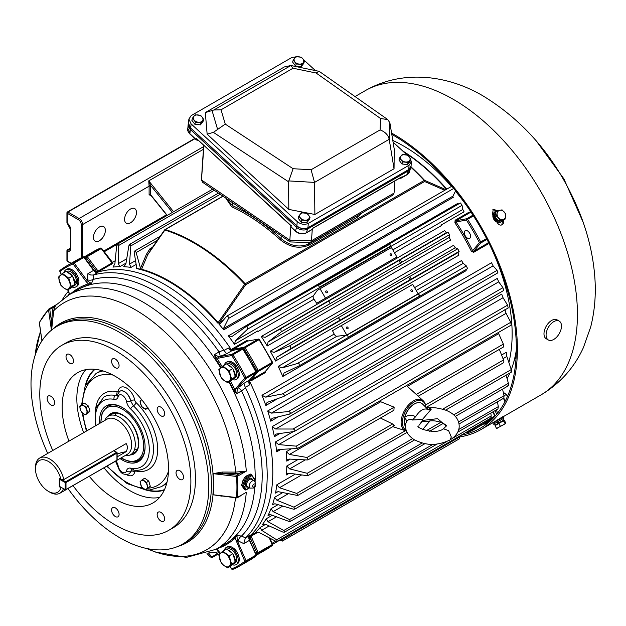 <?xml version="1.0" encoding="UTF-8"?>
<svg xmlns="http://www.w3.org/2000/svg" width="626" height="626" viewBox="0 0 626 626"><rect width="100%" height="100%" fill="white"/><g stroke="black" fill="none" stroke-linecap="round" stroke-linejoin="round"><path stroke-width="0.94" d="M202.253 166.493L203.724 145.49M203.896 145.655L201.494 179.983L202.613 182.299L290.167 241.933L310.457 242.591L311.474 240.799A3.388 2.621 177.4 0 0 311.474 240.767L394.059 193.09A3.38 1.776 124.2 0 0 394.059 193.058L394.912 180.922M312.264 229.452L311.474 240.767M291.841 227.402L291.02 226.941L291.246 225.595M188.543 123.212L188.129 124.715L190.351 129.512L296.583 227.34A7.919 5.689 16.8 0 0 307.554 229.046L408.324 170.867A7.919 5.689 16.8 0 0 410.539 168.214A7.919 5.689 16.8 0 1 408.324 170.867L307.554 229.046L306.45 232.676L312.593 229.132L312.89 228.138L400.554 177.526M190.351 129.512L189.827 133.667L196.314 139.645L196.619 138.651L291.333 225.876M400.092 177.933L401.086 178.034L401.391 177.048M202.261 166.406L201.494 179.983L289.838 240.165L290.847 225.728M311.474 240.799L289.838 240.157L290.167 241.933M394.059 193.09L392.729 195.195L310.786 242.505M291.231 226.08L196.619 138.651M190.085 132.798L187.831 128.479L188.129 124.715M401.086 178.034L400.483 177.925L407.229 174.49L408.723 169.544A7.919 5.689 16.8 0 0 410.938 166.899A7.919 5.689 16.8 0 0 411.11 165.514M311.458 229.319L312.382 229.39L306.278 232.911A0.986 0.571 60 0 1 305.942 232.935M188.567 124.425A7.919 5.689 16.8 0 0 190.601 129.746L191 128.424L296.982 226.017A7.919 5.689 16.8 0 0 307.953 227.731L408.723 169.544L409.068 165.225L411.407 161.743L409.717 157.478M190.601 129.746L296.583 227.34A7.919 5.689 16.8 0 0 307.554 229.046L307.953 227.731L408.723 169.544L411.063 166.062L411.407 161.743M205.32 112.578L213.842 109.996L290.902 65.511L284.353 66.943L205.32 112.578L207.143 134.191L288.829 209.413L288.531 181.767L213.388 132.36L207.143 134.191M394.051 168.762L389.2 139.316L314.534 182.424L314.878 214.475L394.051 168.762L394.239 149.191L389.881 122.798L387.784 119.597L380.577 118.502L316.083 72.999L293.038 68.226L290.902 65.511L319.221 71.364L316.083 72.999M297.217 221.596C300.871 224.429 304.565 225.039 308.289 223.404L307.953 227.731C304.228 229.359 300.535 228.756 296.873 225.916L297.217 221.596L191.086 123.87L190.75 128.189L188.528 123.4L188.872 119.081L191.086 123.87M296.873 225.916L190.75 128.189M407.096 155.021L393.073 142.102M315.387 70.574L303.281 59.423M188.872 119.081L191.212 115.591L291.99 57.412L298.164 56.723M308.289 223.404L409.068 165.225M314.878 214.475L288.829 209.413M213.388 132.36L217.613 129.425L212.058 110.599M389.881 122.798L389.176 139.168A6.769 0.712 84.9 0 0 389.2 139.316M293.038 68.226L221.041 109.8L225.25 124.104L293.093 168.715L288.531 181.767M314.534 182.424L311.083 169.756L380.084 129.918L380.577 118.502M387.784 119.597L319.221 71.364M221.041 109.8L213.842 109.996M225.25 124.104L217.613 129.425M389.176 139.168C388.128 134.903 385.1 131.82 380.084 129.918M301.442 212.746L298.829 216.087L301.81 220.047L307.405 220.673L310.019 217.332L308.579 215.164L307.03 213.372L301.442 212.746M310.019 217.332L309.369 219.452L306.763 222.793L301.169 222.175L298.187 218.208L298.829 216.087M306.763 222.793L307.405 220.673M301.169 222.175L301.81 220.047M304.291 212.871A4.945 3.553 -163.2 0 1 308.579 215.164A4.945 3.553 -163.2 0 1 308.767 218.818A4.945 3.553 -163.2 0 1 304.666 220.172A4.945 3.553 16.8 0 1 300.378 217.887A4.945 3.553 -163.2 0 1 300.19 214.233A4.945 3.553 -163.2 0 1 304.291 212.871M295.863 56.63L293.258 59.971L296.239 63.938L301.834 64.556L304.439 61.215L303.007 59.047L301.458 57.256L295.863 56.63M304.439 61.215L303.798 63.336L301.192 66.677L295.597 66.059L292.616 62.099L293.258 59.971M301.192 66.677L301.834 64.556M295.597 66.059L296.239 63.938M298.719 56.755A4.945 3.553 -163.2 0 1 303.007 59.047A4.945 3.553 -163.2 0 1 303.195 62.702A4.945 3.553 -163.2 0 1 299.095 64.063A4.945 3.553 16.8 0 1 294.807 61.771A4.945 3.553 -163.2 0 1 294.619 58.116A4.945 3.553 -163.2 0 1 298.719 56.755M195.093 114.816L192.479 118.157L195.469 122.117L201.056 122.735L203.669 119.402L202.229 117.234L200.68 115.434L195.093 114.816M203.669 119.402L203.027 121.522L200.414 124.864L194.827 124.238L191.838 120.278L192.479 118.157M200.414 124.864L201.056 122.735M194.827 124.238L195.469 122.117M197.941 114.941A4.945 3.553 -163.2 0 1 202.229 117.234A4.945 3.553 -163.2 0 1 202.417 120.881A4.945 3.553 -163.2 0 1 198.317 122.242A4.945 3.553 16.8 0 1 194.029 119.949A4.945 3.553 -163.2 0 1 193.841 116.303A4.945 3.553 -163.2 0 1 197.941 114.941M402.213 154.567L399.607 157.909L402.588 161.868L408.183 162.486L410.789 159.145L409.357 156.985L407.808 155.185L402.213 154.567M410.789 159.145L410.147 161.273L407.542 164.607L401.947 163.989L398.965 160.029L399.607 157.909M407.542 164.607L408.183 162.486M401.947 163.989L402.588 161.868M405.069 154.692A4.945 3.553 -163.2 0 1 409.357 156.985A4.945 3.553 -163.2 0 1 409.545 160.632A4.945 3.553 -163.2 0 1 405.445 161.993A4.945 3.553 16.8 0 1 401.156 159.7A4.945 3.553 -163.2 0 1 400.969 156.046A4.945 3.553 -163.2 0 1 405.069 154.692M93.618 251.488L100.504 248.099A0.986 0.806 67.5 0 0 100.426 248.139A172.213 99.424 -120 0 0 93.618 251.488L84.08 256.996M101.576 248.608L101.263 248.561A0.986 0.571 -120 0 0 100.88 248.209A0.986 0.571 -120 0 0 100.426 248.139L86.427 256.222A0.986 0.806 67.5 0 0 86.185 257.497A171.219 98.853 -120 0 0 84.94 258.029M96.302 272.678L98.845 271.481A0.986 0.571 60 0 1 98.032 271.05L87.264 256.644L86.185 257.497L96.561 271.394L98.032 271.05L112.023 262.967L101.263 248.561L87.264 256.644A0.986 0.571 -120 0 0 86.881 256.284A0.986 0.571 -120 0 0 86.427 256.222A172.213 99.424 60 0 0 84.283 257.153M111.952 262.505L112.023 262.967A0.986 0.571 60 0 0 112.844 263.397L113.095 262.983A0.986 0.806 -109.4 0 1 113.071 262.99A153.401 88.571 60 0 1 113.095 262.983M112.985 263.03L101.67 248.42A0.986 0.986 0 0 0 100.504 248.099M96.803 272.506A153.401 88.571 60 0 1 164.325 284.259A153.401 88.571 60 0 1 231.8 350.396A153.401 88.571 -120 0 0 96.803 272.506M137.532 268.601L137.884 268.883A0.986 0.712 -76.9 0 0 138.119 268.679L137.532 268.601A153.401 88.571 60 0 0 136.194 268.311L136.648 268.053M392.792 140.435A153.401 88.571 60 0 1 403.668 146.077A153.401 88.571 60 0 1 451.424 186.446A153.401 88.571 60 0 0 403.668 146.077A153.401 88.571 60 0 0 392.792 140.435M124.386 266.535L123.713 266.715A153.401 88.571 60 0 1 131.022 267.404L129.504 264.117L135.529 260.635M113.4 266.966L112.97 267.114A153.401 88.571 60 0 1 119.895 266.653L118.275 263.656L126.726 258.781M296.755 493.429L279.462 487.74L276.809 484.79A153.401 88.571 60 0 1 275.51 493.077L276.293 492.059L278.547 491.754L297.718 495.495L296.755 493.429L405.421 430.688M307.209 473.303L308.242 475.486L307.131 475.666L289.478 473.279L287.264 473.624L286.364 474.938A153.401 88.571 -120 0 0 286.778 466.034L289.681 468.905L307.209 473.303L392.635 423.982L380.412 418.043M307.037 457.473L308.149 459.766L307.202 459.969L289.65 459.093L287.764 459.492L286.763 461.127A153.401 88.571 -120 0 0 286.293 451.714L289.423 454.46L307.037 457.473L394.145 407.182L380.718 401.751L289.423 454.46M296.247 446.142L278.672 444.601L275.346 442.019A153.401 88.571 60 0 1 276.708 451.823L277.787 449.844L279.345 449.421L297.42 448.521L296.247 446.142L510.769 322.296L511.129 324.894M388.065 262.059L316.678 303.266A153.401 88.571 -120 0 0 313.947 299.205L257.959 331.53A153.401 88.571 -120 0 0 257.599 331.013L257.959 331.53M234.507 344.347L235.407 340.771L247.544 329.182L247.09 326.576L245.807 326.827L231.98 336.491L228.38 335.849A153.401 88.571 60 0 1 234.507 344.347L257.599 331.013M394.443 252.732L441.314 225.673L440.954 225.141L464.054 211.807L440.962 225.149M278.187 366.39L282.013 367.947L298.907 363.08L299.4 365.725L284.048 373.033L282.795 376.5A153.401 88.571 -120 0 0 278.187 366.39L334.174 334.065A153.401 88.571 -120 0 0 332.516 330.7L341.334 325.606L346.781 335.035L418.16 293.821L412.722 284.392L341.334 325.606M276.684 539.808L261.645 530.292L260.15 527.491A153.401 88.571 60 0 1 255.854 532.084L259.407 532.679L275.503 541.107L277.326 541.341L276.684 539.808L447.019 441.463M275.526 361.038A153.401 88.571 -120 0 0 270.221 351.178L274.086 352.399L289.408 345.975L409.263 276.77A1.487 0.861 60 0 1 409.92 276.888A1.487 0.861 60 0 1 410.883 278.179A1.487 0.861 60 0 1 410.687 279.376L459.148 251.394L457.888 252.638L458.881 255.181L275.526 361.038L276.692 357.243L457.888 252.638M267.216 345.99A153.401 88.571 -120 0 0 261.285 336.491L265.15 337.351L279.658 329.354L399.513 260.158A1.487 0.861 60 0 1 400.257 260.228A1.487 0.861 60 0 1 401.196 261.441A1.487 0.861 60 0 1 401.094 262.654L449.554 234.68L449.257 237.41L450.571 240.126L267.216 345.99L268.069 342.023L449.257 237.41M283.789 530.488L268.006 521.708L266.199 518.798A153.401 88.571 60 0 1 262.388 524.627L264.79 524.142L266.136 524.572L282.811 532.045L284.509 532.163L283.789 530.488L433.129 444.264M289.541 519.557L273.132 511.661L271.035 508.695A153.401 88.571 60 0 1 268.022 515.433L270.659 514.697L288.782 521.348L290.354 521.372L289.541 519.557L422.182 442.981M293.884 507.146L276.974 500.291L274.587 497.318A153.401 88.571 60 0 1 272.42 504.869L273.069 504.126L275.26 503.86L293.344 509.157L294.768 509.094L293.884 507.146L412.597 438.615M293.672 431.666C295.3 430.844 295.214 429.968 293.422 429.029L275.667 429.006L272.161 426.627A153.401 88.571 60 0 1 274.391 436.698L275.542 434.358L276.755 433.951L294.283 431.463L508.289 307.906M289.235 414.224C290.722 413.324 290.628 412.44 288.938 411.548L271.324 413.121L267.685 410.977A153.401 88.571 60 0 1 270.745 421.188L271.95 418.481L272.834 418.137L289.674 414.052L503.805 290.425M261.973 395.28A153.401 88.571 60 0 1 265.831 405.507L267.067 402.424L283.656 396.508L497.92 272.811L497.044 270.385L282.334 393.942L265.721 397.142L261.973 395.28L491.52 262.756L493.1 265.87L496.848 270.096M223.717 329.847A153.401 88.571 -120 0 0 223.459 329.526L223.717 329.847L453.263 197.323L453.013 196.994M228.521 318.454A1.487 0.861 60 0 0 227.559 316.193A1.487 0.861 60 0 0 226.815 316.122A1.487 0.861 60 0 0 226.675 316.247L219.836 324.299A0.986 0.571 60 0 1 219.749 324.378A0.986 0.571 60 0 1 218.928 324.057A153.401 88.571 60 0 1 223.459 329.526L223.498 329.479A0.986 0.571 60 0 1 223.427 328.65L228.521 318.454L453.686 188.457M491.05 247.567A153.401 88.571 60 0 1 508.891 362.517A153.401 88.571 60 0 0 491.05 247.567M487.959 242.88L487.638 243.256A0.986 0.571 -120 0 0 487.67 244.218L488.413 242.403M486.574 238.608L479.453 242.63A171.219 98.853 -120 0 0 466.417 220.055L467.567 219.296A172.213 99.424 60 0 1 480.682 242.012A0.986 0.571 60 0 1 480.854 242.63A0.986 0.571 60 0 1 480.737 243.013L473.639 251.339L472.607 250.666L471.362 251.261L473.671 252.301L487.67 244.218M471.088 212.402L469.148 212.144L455.149 220.219L454.899 222.746L456.033 221.964L455.971 220.735L466.73 218.748A0.986 0.571 60 0 1 467.113 218.842A0.986 0.571 60 0 1 467.567 219.296L473.459 215.9M455.446 191.165A153.401 88.571 60 0 1 467.943 207.542A153.401 88.571 60 0 0 455.446 191.165M141.421 269.509A0.923 0.532 60 0 1 140.827 269L141.586 269.25A153.636 88.704 60 0 1 169.419 281.129A153.636 88.704 60 0 1 218.153 322.601L217.629 322.985L220.149 323.204A0.986 0.571 60 0 1 219.773 322.194L218.153 322.601L244.672 284.188A182.862 105.575 -120 0 0 194.052 243.044A182.862 105.575 -120 0 0 164.865 230.047L147.666 254.821A48047.754 31923.285 100.9 0 0 141.586 269.25A0.986 0.696 -74.8 0 1 141.421 269.509A153.472 88.61 -120 0 0 138.119 268.679M233.49 350.45L233.42 349.214A0.986 0.571 60 0 1 232.606 348.705L232.003 350.427M248.545 340.888L246.605 340.63L232.606 348.705M249.336 380.451L251.128 380.788L265.127 372.705L265.87 370.889M249.265 380.647A153.401 88.571 60 0 1 249.218 536.498A153.401 88.571 -120 0 0 249.265 380.647M255.823 554.01A171.219 98.853 -120 0 0 256.903 553.196L250.064 537.264L251.096 536.169A0.986 0.571 60 0 1 251.128 535.246L248.819 536.85M406.462 430.993A17.489 10.102 -60 0 1 405.891 430.837A17.489 10.102 -60 0 1 401.775 417.307A17.489 10.102 -60 0 1 413.473 400.898A17.489 10.102 -60 0 1 423.246 400.781A17.489 10.102 -60 0 1 425.703 405.984L425.821 406.806A16.675 9.625 120 0 0 414.162 401.962A16.675 9.625 120 0 0 403.183 416.971A16.675 9.625 120 0 0 406.18 430.203M416.251 394.419L503.359 344.128C503.93 345.982 503.977 346.82 503.492 346.64M379.763 400.984L380.718 401.751M394.145 407.182L393.895 410.257L308.149 459.766M393.621 425.727C394.763 425.79 394.435 425.21 392.635 423.982M262.748 524.322L263.264 524.126M268.531 514.924L269.376 514.65M425.523 404.999L503.531 359.958C504.024 361.93 503.985 362.72 503.429 362.329M499.36 349.371L503.531 359.958M498.202 332.602L503.359 344.128M234.562 344.3L257.662 330.966M320.058 288.75L325.504 298.172L396.884 256.965L391.446 247.536L317.327 290.323L313.407 295.738A2.966 1.714 -120 0 0 313.947 299.205M334.174 334.065A2.966 1.714 -120 0 0 336.913 336.248L282.013 367.947M298.039 363.127L346.507 335.145L336.913 336.248M347.07 335.278A1.487 0.861 -120 0 0 346.874 335.184L418.254 293.977A1.487 0.861 60 0 1 418.45 294.063A1.487 0.861 60 0 1 419.483 296.098L348.095 337.312A1.487 0.861 -120 0 0 347.07 335.278M418.145 293.782L466.362 265.948L467.591 268.617L299.518 365.654M417.98 293.923L346.601 335.137A1.487 0.861 -120 0 0 346.507 335.145M410.961 166.806A182.862 105.575 60 0 1 424.561 180.327L445.868 189.647M140.827 269L140.521 268.319A47815.195 35637.648 -82.2 0 1 146.421 254.312L149.982 248.749A0.986 0.571 -120 0 0 150.631 249.641A0.986 0.571 -120 0 0 150.858 249.735M151.328 249.312L147.666 254.821L146.421 254.312M223.059 196.22L165.272 229.585A0.986 0.689 -72.8 0 0 164.865 230.047L164.732 229.992M444.757 190.296L424.6 181.509A0.986 0.837 113.1 0 0 424.561 180.327L424.178 180.452A183.097 105.708 -120 0 0 410.852 167.181M362.501 212.644L358.08 216.823L309.095 245.102C299.228 249.14 289.58 247.325 280.158 239.648A183.097 105.708 -120 0 0 244.805 213.552A183.097 105.708 -120 0 0 231.62 206.721L225.751 198.059M164.74 229.969A0.986 0.571 -120 0 1 164.935 229.601A0.986 0.571 -120 0 1 165.272 229.585A183.097 105.708 60 0 1 194.498 242.598A183.097 105.708 60 0 1 245.181 283.789L244.672 284.188L245.603 284.846L219.773 322.194L223.404 320.097M226.307 198.434L232.246 205.469A184.083 106.279 60 0 1 281.051 238.576C290.034 246.01 299.244 247.833 308.665 244.038L359.786 214.217M442.692 409.169L511.27 369.575C511.669 371.648 511.559 372.384 510.933 371.789M511.325 372.173L445.602 410.116M501.582 355.02L506.356 352.266L506.849 356.46L511.27 369.575A153.401 88.571 60 0 0 516.333 350.02M453.725 414.866L508.398 383.3C508.695 385.444 508.508 386.125 507.835 385.319M508.304 385.812L455.282 416.431M426.306 430.696L440.939 422.253M506.098 375.185L508.398 383.3M458.537 421.987L504.063 395.702L503.828 398.12L505.174 401.227M502.545 389.137L504.063 395.702M458.741 429.475L498.304 406.634L497.944 408.942L457.723 432.159M497.435 401.814L498.304 406.634M452.59 438.247L491.199 415.961L490.729 418.137L277.326 541.341M490.823 413.05L491.199 415.961M459.68 436.064L459.742 436.885L291.411 534.064L291.982 535.457L289.118 534.534M459.742 436.885L459.171 438.928L291.982 535.457M291.411 534.064L290.746 533.595M290.081 535.113L281.896 539.831L282.389 541.075L279.579 540.042M449.812 444.327L282.389 541.075M281.896 539.831L281.074 539.182M272.067 543.29L275.698 541.2M218.857 555.199L215.665 552.234M219.812 553.791L218.005 551.874M217.825 554.237L212.026 557.586L211.815 556.905C212.222 557.923 211.557 557.766 209.82 556.444L207.003 553.564M208.489 553.001L211.815 556.905L217.292 553.744M464.054 211.807L462.786 209.491L462.035 205.351L460.689 203.254M389.583 244.312A1.487 0.861 60 0 1 390.632 246.128L319.244 287.342A1.487 0.861 -120 0 0 318.196 285.526L389.583 244.312L390.632 246.128M460.337 202.957L245.807 326.827M246.112 326.655L460.329 202.973M414.592 287.639L461.542 260.533L463.201 263.335L466.362 265.948M212.676 189.154L117.406 244.156L118.103 244.257L118.494 245.58L118.275 263.656M118.103 244.257L116.663 245.736L114.879 263.882L112.97 267.114L113.815 266.629M218.451 193.082L129.637 244.367L130.372 244.437L130.795 245.924L129.504 264.117M130.372 244.437L128.862 245.775L125.904 263.781L123.713 266.715L125.028 265.956M458.475 204.029L457.927 203.325L228.38 335.849M268.069 342.023L281.254 331.85L401.094 262.654M281.254 331.85L280.816 329.19L279.658 329.354L328.134 301.372A1.487 0.861 -120 0 1 328.877 301.442A1.487 0.861 -120 0 1 329.816 302.655A1.487 0.861 -120 0 1 329.714 303.868M261.285 336.491L444.64 230.634L446.346 232.739L447.989 232.176L399.513 260.158L447.989 232.176L449.554 234.68M276.692 357.243L290.84 348.565L410.687 279.376M290.84 348.565L290.433 345.873L289.408 345.975M339.3 320.582A1.487 0.861 -120 0 0 339.503 319.385A1.487 0.861 -120 0 0 338.541 318.102A1.487 0.861 -120 0 0 337.883 317.985M409.263 276.77L457.739 248.788L459.148 251.394M270.221 351.178L453.576 245.314L455.282 247.786L457.739 248.788M282.795 376.5L466.151 270.643L465.76 269.681M283.382 396.634C284.736 395.679 284.619 394.779 283.046 393.942L282.334 393.942M288.398 411.532L502.913 287.678L503.727 290.386M267.685 410.977L497.232 278.453L498.711 281.841L502.913 287.678M293.054 429.006L507.569 305.152L508.163 307.828M272.161 426.627L501.708 294.103L503.046 297.726L507.569 305.152M297.436 448.513L511.309 325.035M504.892 309.494L506.058 313.329L510.769 322.296M136.194 268.311A0.986 0.571 60 0 0 136.476 268.272A0.986 0.571 60 0 0 136.671 267.654L134.152 252.129A1.487 0.861 60 0 1 134.434 251.167A1.487 0.861 60 0 1 135.177 251.237A1.487 0.861 60 0 1 136.155 252.583L157.369 240.337M140.521 268.319L136.155 252.583M223.427 328.65L452.974 196.126L455.611 190.844M452.974 196.126A0.986 0.571 -120 0 0 453.036 196.955M419.483 296.098L418.254 293.977M410.053 279.775L408.465 277.021M400.499 263.225L398.911 260.479M411.188 289.815L411.188 289.815A1.017 0.829 60 0 0 412.205 291.575L412.205 291.575A1.017 0.829 60 0 0 411.188 289.815L411.188 289.815M346.804 326.991L346.804 326.991A1.017 0.829 60 0 0 347.821 328.744L347.821 328.744A1.017 0.829 60 0 0 346.804 326.991L346.804 326.991M326.021 290.988L326.021 290.988A1.017 0.829 60 0 0 327.038 292.749L327.038 292.749A1.017 0.829 60 0 0 326.021 290.988L326.021 290.988M390.405 253.82L390.405 253.82A1.017 0.829 60 0 0 391.422 255.58L391.422 255.58A1.017 0.829 60 0 0 390.405 253.82L390.405 253.82M316.678 303.266L325.504 298.172M486.989 239.398L480.737 243.013A0.986 0.79 -139.6 0 1 479.453 242.63L472.607 250.666A154.395 89.142 60 0 0 456.033 221.964L466.417 220.055A0.986 0.79 -100.4 0 1 466.73 218.748L472.982 215.141M471.214 212.417L470.447 212.558M487.818 243.107L488.476 242.332M479.43 424.663L479.453 424.718A0.986 0.806 52.5 0 0 480.682 425.14A172.213 99.424 60 0 1 474.375 429.358A172.213 99.424 60 0 1 467.567 432.715A0.986 0.806 -112.5 0 1 467.489 432.754L467.489 432.754A0.986 0.806 -112.5 0 1 466.417 432.237A171.219 98.853 -120 0 0 479.453 424.718L480.737 424.201A0.986 0.571 60 0 1 480.854 424.718A0.986 0.571 60 0 1 480.682 425.14L493.664 417.644M480.635 423.966L495.056 415.836L493.257 411.65M247.638 341.06L258.178 339.159A0.986 0.571 -120 0 1 258.561 339.245A0.986 0.571 -120 0 1 259.023 339.707L259.399 339.519L272.482 362.18L272.13 362.415A172.213 99.424 -120 0 0 259.023 339.707L245.024 347.782A172.213 99.424 60 0 1 258.139 370.49L256.903 371.116A171.219 98.853 -120 0 0 243.866 348.541A0.986 0.79 -100.4 0 1 244.187 347.234L258.178 339.159A0.986 0.79 -100.4 0 1 258.389 339.081L247.904 341.045M272.302 362.227L272.482 362.18A0.986 0.986 0 0 1 272.357 363.276A0.986 0.79 -139.6 0 1 272.185 363.416A0.986 0.571 -120 0 0 272.13 362.415L258.139 370.49A0.986 0.571 -120 0 1 258.303 371.116A0.986 0.571 -120 0 1 258.186 371.5A0.986 0.79 -139.6 0 1 256.903 371.116L256.269 371.86M242.911 348.713L245.024 347.782A0.986 0.571 -120 0 0 244.57 347.328A0.986 0.571 -120 0 0 244.187 347.234L233.42 349.214L247.419 341.139A0.986 0.571 60 0 1 246.605 340.63M265.408 371.367L272.185 363.416L258.186 371.5L251.096 379.825L250.064 379.153M258.061 532.147L251.096 536.169L258.186 552.688A0.986 0.571 -120 0 1 258.303 553.196A0.986 0.571 -120 0 1 258.139 553.627A0.986 0.806 52.5 0 1 256.903 553.196L272.185 544.604A0.986 0.571 -120 0 1 272.13 545.551A0.986 0.806 52.5 0 0 272.2 545.496L265.823 549.769A172.213 99.424 -120 0 0 272.13 545.551L258.139 553.627A172.213 99.424 60 0 1 256.253 555.012M269.282 537.851L272.185 544.604L272.513 544.323L269.861 538.149M249.164 538.016A154.395 89.142 60 0 0 250.064 537.264A0.986 0.806 49.4 0 0 249.164 536.756M96.553 272.427A0.986 0.806 70.6 0 0 96.561 271.394A154.395 89.142 60 0 0 95.457 271.794M130.521 222.77A8.412 4.859 -60 0 1 126.319 223.185A8.412 4.859 -60 0 1 125.028 216.44A8.412 4.859 -60 0 1 130.521 209.029A8.412 4.859 -60 0 1 134.731 208.615A8.412 4.859 -60 0 1 136.022 215.352A8.412 4.859 -60 0 1 130.521 222.77M99.417 240.728A8.412 4.859 -60 0 1 95.207 241.143A8.412 4.859 -60 0 1 93.923 234.398A8.412 4.859 -60 0 1 99.417 226.988A8.412 4.859 -60 0 1 103.626 226.573A8.412 4.859 -60 0 1 104.91 233.31A8.412 4.859 -60 0 1 99.417 240.728M167.236 215.391L150.506 194.576A0.986 0.571 180 0 0 149.105 194.576L149.105 186.18A4.945 2.856 -120 0 0 149.027 185.312L148.753 180.859L150.412 185.139A5.939 3.427 60 0 1 150.506 186.18L150.506 194.576L151.555 195.539M150.709 195.187L151.328 195.602M149.027 185.312A0.986 0.446 170.7 0 1 150.412 185.139L172.353 212.433M70.417 248.389L67.804 249.899A0.986 0.571 60 0 0 67.428 249.899A0.986 0.571 60 0 0 67.225 250.353A0.986 0.571 0 0 0 66.935 250.76A0.986 0.571 0 0 0 67.225 251.167A0.986 0.657 -69.1 0 1 67.804 249.899A4.945 2.856 -120 0 0 69.697 249.86L70.433 247.998A0.986 0.571 0 0 0 70.722 248.405A5.939 3.427 60 0 1 67.225 251.167L67.225 260.932L69.807 262.419A1.98 1.142 -120 0 1 70.605 263.17L70.84 263.499M70.433 247.998L70.433 229.413L67.318 223.396A0.986 0.469 -52.3 0 1 67.225 223.012A5.939 3.427 60 0 1 70.722 229.82L70.722 248.405M230.016 566.475L231.769 568.854A172.213 99.424 -120 0 0 244.797 561.334A0.986 0.806 52.5 0 0 246.034 561.765A173.199 99.996 60 0 1 239.727 565.974L249.524 560.317A173.199 99.996 -120 0 0 255.831 556.107A0.986 0.806 52.5 0 0 255.901 556.06L255.901 556.06A0.986 0.806 52.5 0 0 256.175 555.544M249.054 380.217L249.539 384.912L245.314 387.353L243.78 383.425L249.43 380.162L255.877 372.822A0.986 0.79 41.3 0 0 256.042 372.689L256.042 372.689A0.986 0.79 41.3 0 0 256.206 372.267M221.142 367.423A147 84.87 -120 0 0 215.446 358.643L214.46 354.559L219.077 351.953A3803.733 39.055 -22 0 1 223.764 350.044A153.401 88.571 -120 0 0 158.73 287.49A153.401 88.571 -120 0 0 93.697 274.955L93.376 279.376L91.459 283.547L88.117 285.127A0.986 0.798 72.4 0 0 88.336 283.868L86.2 281.684L87.296 280.839L87.906 273.648L93.556 270.393L83.97 257.411L84.377 257.263A0.986 0.986 0 0 0 83.203 256.942L76.325 260.33A173.199 99.996 -120 0 1 83.125 256.981A0.986 0.806 -112.5 0 1 83.203 256.942M249.117 474.813L247.121 475.502L245.165 477.098M244.085 478.467L242.074 483.655M242.231 486.316L243.397 487.983A7.426 4.288 120 0 1 243.342 487.944M56.058 305.065L54.634 307.225L53.711 310.746L51.582 330.278M68.07 488.64A125.693 72.569 -120 0 0 119.887 537.804A125.693 72.569 -120 0 0 182.729 544.025A125.693 72.569 -120 0 0 202.002 443.31A125.693 72.569 -120 0 0 119.887 332.547A125.693 72.569 -120 0 0 57.044 326.318A125.693 72.569 -120 0 0 47.717 453.412M73.101 485.737A106.843 61.684 -120 0 0 115.341 525.034A106.843 61.684 -120 0 0 168.754 530.324L173.308 527.702A106.843 61.684 -120 0 0 189.686 442.089A106.843 61.684 -120 0 0 119.887 347.939A106.843 61.684 -120 0 0 66.466 342.649L61.919 345.27A106.843 61.684 -120 0 0 52.748 450.509M168.754 530.324A106.843 61.684 -120 0 0 185.132 444.71A106.843 61.684 -120 0 0 115.341 350.568A106.843 61.684 -120 0 0 61.919 345.27M89.338 476.363A75.222 43.429 -120 0 0 115.341 499.212A75.222 43.429 -120 0 0 152.947 502.944A75.222 43.429 -120 0 0 164.474 442.668A75.222 43.429 -120 0 0 115.341 376.382A75.222 43.429 -120 0 0 77.726 372.658A75.222 43.429 -120 0 0 68.977 441.134M81.576 404.889L85.191 385.913L95.974 373.55L98.775 371.938A65.323 37.717 60 0 1 101.647 370.545A65.323 37.717 -120 0 0 97.406 372.799M245.314 387.353L245.541 387.776L241.55 390.882L236.988 393.582L233.944 390.687L235.141 390.131L235.971 388.143L244.797 378.096L255.831 371.821A173.199 99.996 -120 0 0 242.724 349.12L243.107 348.94A0.986 0.986 0 0 0 242.074 348.502A0.986 0.79 78.7 0 0 241.879 348.572L232.293 350.49L226.651 353.753L224.014 350.458L228.232 348.025L232.058 350.787M96.592 272.576L97.617 272.607L93.391 275.049L90.707 274.986L87.906 273.648M179.772 470.674A5.305 3.06 -120 0 0 177.127 470.408A5.305 3.06 -120 0 0 176.313 474.657A5.305 3.06 -120 0 0 179.772 479.328A5.305 3.06 -120 0 0 182.424 479.594A5.305 3.06 -120 0 0 183.238 475.345A5.305 3.06 -120 0 0 179.772 470.674M160.898 407.166A5.305 3.06 -120 0 0 158.253 406.9A5.305 3.06 -120 0 0 157.439 411.149A5.305 3.06 -120 0 0 160.898 415.82A5.305 3.06 -120 0 0 163.55 416.087A5.305 3.06 -120 0 0 164.364 411.838A5.305 3.06 -120 0 0 160.898 407.166M115.341 359.066A5.305 3.06 -120 0 0 112.688 358.8A5.305 3.06 -120 0 0 111.874 363.049A5.305 3.06 -120 0 0 115.341 367.72A5.305 3.06 -120 0 0 117.985 367.986A5.305 3.06 -120 0 0 118.799 363.737A5.305 3.06 -120 0 0 115.341 359.066M69.776 354.551A5.305 3.06 -120 0 0 67.123 354.285A5.305 3.06 -120 0 0 66.309 358.541A5.305 3.06 -120 0 0 69.776 363.213A5.305 3.06 -120 0 0 72.428 363.471A5.305 3.06 -120 0 0 73.242 359.222A5.305 3.06 -120 0 0 69.776 354.551M50.902 396.266A5.305 3.06 -120 0 0 48.249 396.008A5.305 3.06 -120 0 0 47.435 400.257A5.305 3.06 -120 0 0 50.902 404.928A5.305 3.06 -120 0 0 53.554 405.186A5.305 3.06 -120 0 0 54.368 400.937A5.305 3.06 -120 0 0 50.902 396.266M115.341 507.874A5.305 3.06 -120 0 0 112.688 507.616A5.305 3.06 -120 0 0 111.874 511.865A5.305 3.06 -120 0 0 115.341 516.536A5.305 3.06 -120 0 0 117.985 516.794A5.305 3.06 -120 0 0 118.799 512.545A5.305 3.06 -120 0 0 115.341 507.874M160.898 512.389A5.305 3.06 -120 0 0 158.253 512.123A5.305 3.06 -120 0 0 157.439 516.372A5.305 3.06 -120 0 0 160.898 521.051A5.305 3.06 -120 0 0 163.55 521.309A5.305 3.06 -120 0 0 164.364 517.06A5.305 3.06 -120 0 0 160.898 512.389M162.666 485.831A65.323 37.717 -120 0 0 166.735 483.288A65.323 37.717 60 0 1 164.09 485.08L161.297 486.692A65.323 37.717 60 0 0 167.087 481.871M222.128 496.191L212.895 494.736A126.468 73.015 -120 0 0 212.895 473.663L222.128 472.074L235.666 472.09L246.3 471.143L240.431 472.99A15.83 9.14 180 0 1 235.666 473.412L222.128 473.389L236.73 475.126L240.431 472.99L240.134 471.714M223.905 544.831A147 84.87 -120 0 0 233.944 537.711L236.988 535.606L241.55 536.028A3803.733 2814.269 66.1 0 0 245.541 537.969A153.401 88.571 -120 0 0 245.541 387.776M209.068 552.766A153.401 88.571 -120 0 0 218.881 551.709M68.461 291.168A153.401 88.571 -120 0 0 62.647 299.142M223.764 350.044L224.014 350.458M248.898 537.867L249.054 536.646M245.541 537.969L249.539 535.739A4.945 2.856 60 0 0 249.43 540.371L243.78 543.626L245.314 538.18M51.457 330.293L48.515 309.729A0.986 0.485 -8.1 0 1 49.759 309.33L51.598 322.171L52.467 310.958A15.83 12.489 -144.9 0 1 53.46 307.194L56.496 304.619L49.008 308.939M236.73 497.756A0.986 0.571 -120 0 0 237.231 497.803L241.088 495.573M220.696 367.822A146.969 84.854 -120 0 0 151.281 297.045A146.969 84.854 -120 0 0 77.796 289.768L69.298 294.674A146.969 84.854 60 0 1 142.783 301.951A146.969 84.854 60 0 1 246.3 471.143L237.426 476.269A0.986 0.571 -120 0 0 236.73 475.126L236.534 476.456L213.137 473.655A126.655 73.125 60 0 1 213.137 494.759L236.534 497.545A146.531 84.596 -120 0 0 236.534 476.456A0.986 0.516 -4.2 0 0 237.426 476.269A146.969 84.854 60 0 1 237.426 497.42L246.3 492.302A146.969 84.854 60 0 1 216.267 549.237L186.431 557.39L155.404 552.054L146.562 548.47M212.895 494.736A0.986 0.626 -174.7 0 1 213.137 494.759L236.612 497.928A0.986 0.986 0 0 0 237.231 497.803A0.986 0.571 -120 0 0 237.426 497.42A0.986 0.618 4.6 0 1 236.534 497.545L236.612 497.928M222.128 472.074L222.128 473.389L213.137 473.655A0.986 0.509 175.2 0 0 212.895 473.663M177.956 546.396A126.562 73.07 60 0 0 213.004 494.955A0.986 0.524 140.1 0 1 213.2 494.869M52.6 329.276A126.562 73.07 60 0 1 124.003 329.456A126.562 73.07 60 0 1 213.004 473.42A0.986 0.43 -142.9 0 1 213.2 473.538M54.634 307.225A0.986 0.603 25.6 0 1 53.46 307.194L49.759 309.33A0.986 0.571 -120 0 0 49.415 309.025A0.986 0.571 -120 0 0 48.914 308.97A0.986 0.986 0 0 0 48.687 309.15A0.986 0.798 -136.9 0 0 48.515 309.729A146.531 84.596 -120 0 0 39.383 322.719L41.965 340.818M51.512 330.168L51.598 322.171A0.986 0.548 4.4 0 0 52.842 321.952M39.438 322.312A0.986 0.986 0 0 0 39.336 322.914A0.986 0.485 171.9 0 1 39.383 322.719A0.986 0.759 -152.3 0 1 39.438 322.312L48.687 309.15A0.986 0.798 -136.9 0 1 48.836 309.033A0.986 0.571 -120 0 1 48.914 308.97L56.536 304.572M41.911 340.912L39.336 322.914A0.986 0.485 171.9 0 0 39.43 323.086M249.704 379.849A0.986 0.79 41.3 0 1 249.586 380.029L249.14 382.142L249.539 384.912A4.945 2.856 60 0 1 249.43 380.162A0.986 0.79 41.3 0 0 249.586 380.029L256.042 372.689A0.986 0.986 0 0 0 256.175 371.578L255.831 371.821A0.986 0.571 -120 0 1 255.995 372.439A0.986 0.571 -120 0 1 255.877 372.822L246.081 378.48A0.986 0.79 41.3 0 1 244.797 378.096A172.213 99.424 -120 0 0 231.769 355.529L218.654 358.158L216.518 357.876A147.986 85.441 60 0 1 222.152 366.539M226.651 353.753L218.967 356.859L232.082 354.23L241.879 348.572A0.986 0.571 -120 0 1 242.27 348.659A0.986 0.571 -120 0 1 242.724 349.12L232.927 354.778A0.986 0.571 -120 0 0 232.473 354.316A0.986 0.571 -120 0 0 232.082 354.23A0.986 0.79 -101.3 0 0 231.769 355.529L232.927 354.778A173.199 99.996 60 0 1 246.034 377.47A0.986 0.571 -120 0 1 246.081 378.48L237.246 388.527L243.78 383.425M243.78 543.626L238.17 540.88A4.945 2.52 116.2 0 1 241.55 536.028A149.872 86.529 60 0 0 241.55 390.882A4.945 0.931 51.8 0 0 238.17 387.83M235.971 388.143A0.986 0.79 41.3 0 0 237.246 388.527L236.988 393.582L235.141 390.131A147.986 85.441 60 0 0 230.525 381.046M220.023 356.405A4.945 0.931 68.2 0 0 219.077 351.953A149.872 86.529 60 0 0 156.226 291.826A149.872 86.529 60 0 0 93.376 279.376A4.945 2.52 3.8 0 1 87.483 279.885M215.446 358.643L216.518 357.876L214.46 354.559L218.967 356.859A0.986 0.79 -101.3 0 0 218.654 358.158M232.7 350.411A0.986 0.79 78.7 0 0 232.496 350.419L230.431 349.746L228.232 348.025A4.945 2.856 60 0 0 230.345 350.051A4.945 2.856 60 0 0 232.293 350.49A0.986 0.79 78.7 0 1 232.496 350.419L242.074 348.502M68.031 289.721L69.713 294.619M238.17 540.88L237.246 540.567L246.081 560.818L244.797 561.334L235.141 538.149A147.986 85.441 60 0 1 217.277 548.658M216.518 548.9L218.764 551.232M86.2 281.684L73.085 263.914L74.173 263.069L87.296 280.839L91.459 283.547L88.336 283.868A147.986 85.441 60 0 0 70.3 294.095M233.944 537.711A0.986 0.798 -132.4 0 1 235.141 538.149L236.988 535.606L237.246 540.567L235.971 541.091M97.617 272.607L93.556 270.393A4.945 2.856 60 0 0 95.512 272.208A4.945 2.856 60 0 0 97.617 272.607M61.34 274.384L59.846 271.426A0.986 0.986 0 0 1 60.151 270.244A0.986 0.806 -127.5 0 1 60.229 270.197A173.199 99.996 60 0 1 66.528 265.987L60.151 270.244A0.986 0.806 -127.5 0 0 60.057 271.434A172.213 99.424 -120 0 1 73.085 263.914A0.986 0.806 -112.5 0 1 73.328 262.63L83.125 256.981A0.986 0.571 -120 0 1 83.579 257.043A0.986 0.571 -120 0 1 83.97 257.411L74.173 263.069A0.986 0.571 -120 0 0 73.782 262.701A0.986 0.571 -120 0 0 73.328 262.63A173.199 99.996 60 0 0 66.528 265.987L76.325 260.33M61.191 274.517L59.971 271.277M248.952 536.717L249.43 540.371L255.995 554.871M229.852 566.569L231.675 569.042A0.986 0.986 0 0 0 232.849 569.37L232.849 569.37A0.986 0.806 67.5 0 1 231.769 568.854L231.863 569.011M232.849 569.37A0.986 0.806 67.5 0 0 232.927 569.331A173.199 99.996 60 0 0 239.727 565.974L232.849 569.37M234.179 558.032A7.16 4.132 -120 0 0 234.054 557.563A7.16 4.132 -120 0 0 233.905 557.093M222.746 551.177L218.803 554.816L221.275 563.142L224.163 565.669L227.684 567.821L231.62 564.183L229.155 555.857L222.746 551.177L226.487 549.018L232.895 553.697L229.155 555.857M232.895 553.697L235.368 562.023L231.62 564.183M235.368 562.023L231.424 565.661L227.684 567.821M220.462 553.181A7.919 4.57 -120 0 0 219.726 559.167A7.919 4.57 -120 0 0 224.163 565.669A7.919 4.57 -120 0 0 229.335 566.186A7.919 4.57 -120 0 0 230.071 560.2A7.919 4.57 -120 0 0 225.634 553.697A7.919 4.57 -120 0 0 220.462 553.181M73.852 280.331A7.16 4.132 -120 0 0 73.719 279.861A7.16 4.132 -120 0 0 73.571 279.392M62.412 273.468L58.468 277.115L60.941 285.44L63.829 287.96L67.35 290.12L71.286 286.473L68.821 278.155L62.412 273.468L66.153 271.308L72.561 275.988L68.821 278.155M72.561 275.988L75.034 284.314L71.286 286.473M75.034 284.314L71.09 287.96L67.35 290.12M60.127 275.471A7.919 4.57 -120 0 0 59.392 281.457A7.919 4.57 -120 0 0 63.829 287.96A7.919 4.57 -120 0 0 69.001 288.476A7.919 4.57 -120 0 0 69.736 282.498A7.919 4.57 -120 0 0 65.3 275.996A7.919 4.57 -120 0 0 60.127 275.471M467.458 238.138A4.452 2.574 -120 0 0 470.603 236.323A4.452 2.574 -120 0 0 467.458 230.869A4.452 2.574 -120 0 0 464.312 232.684A4.452 2.574 -120 0 0 467.458 238.138L467.81 238.342L467.458 238.138M504.079 395.765L506.348 394.458L507.428 396.485M503.281 392.322L506.348 394.458M234.179 372.893A7.16 4.132 -120 0 0 234.054 372.431A7.16 4.132 -120 0 0 233.905 371.961M222.746 366.038L218.803 369.684L221.275 378.002L224.163 380.53L227.684 382.689L231.62 379.043L229.155 370.717L222.746 366.038L226.487 363.878L232.895 368.558L229.155 370.717M232.895 368.558L235.368 376.883L231.62 379.043M235.368 376.883L231.424 380.522L227.684 382.689M220.462 368.041A7.919 4.57 -120 0 0 219.726 374.027A7.919 4.57 -120 0 0 224.163 380.53A7.919 4.57 -120 0 0 229.335 381.046A7.919 4.57 -120 0 0 230.071 375.06A7.919 4.57 -120 0 0 225.634 368.558A7.919 4.57 -120 0 0 220.462 368.041M234.437 377.744A7.966 4.601 60 0 1 233.357 378.855A7.966 4.601 60 0 1 233.075 379.004M234.914 376.367L236.831 374.16A7.966 4.601 60 0 1 235.18 377.807L233.357 378.855M227.739 364.786A7.966 4.601 60 0 1 229.374 365.451A7.966 4.601 60 0 1 232.363 368.166M226.909 364.183L227.215 364.011A7.966 4.601 60 0 1 231.197 364.402A7.966 4.601 60 0 1 236.73 372.893L234.844 375.115M233.091 369.215A7.966 4.601 60 0 1 235.008 375.209M236.831 374.16L236.127 373.753M234.437 562.884A7.966 4.601 60 0 1 233.357 563.995A7.966 4.601 60 0 1 233.075 564.136M234.914 561.506L236.831 559.3A7.966 4.601 60 0 1 235.18 562.946L233.357 563.995M227.739 549.925A7.966 4.601 60 0 1 229.374 550.59A7.966 4.601 60 0 1 232.363 553.306M226.909 549.323L227.215 549.143A7.966 4.601 60 0 1 231.197 549.542A7.966 4.601 60 0 1 236.73 558.024L234.844 560.254M233.091 554.346A7.966 4.601 60 0 1 235.008 560.348M236.831 559.3L236.127 558.893M74.103 285.174A7.966 4.601 60 0 1 73.023 286.293A7.966 4.601 60 0 1 72.741 286.434M74.58 283.797L76.497 281.59A7.966 4.601 60 0 1 74.846 285.245L73.023 286.293M67.405 272.224A7.966 4.601 60 0 1 69.04 272.889A7.966 4.601 60 0 1 72.029 275.604M66.575 271.614L66.88 271.441A7.966 4.601 60 0 1 70.863 271.833A7.966 4.601 60 0 1 76.395 280.323L74.51 282.545M72.757 276.645A7.966 4.601 60 0 1 74.674 282.647M76.497 281.59L75.793 281.184M224.39 365.083A9.899 5.712 60 0 1 226.244 362.337A9.899 5.712 60 0 1 231.197 362.83A9.899 5.712 60 0 1 237.661 371.547A9.899 5.712 60 0 1 236.143 379.481A9.899 5.712 60 0 1 232.449 379.583M236.143 379.481L237.191 378.871A9.899 5.712 -120 0 0 239.242 374.34A9.899 5.712 -120 0 0 232.246 362.219L232.246 362.219A9.899 5.712 -120 0 0 227.293 361.734L226.244 362.337M232.598 362.423L232.246 362.219L232.598 362.423A9.406 5.431 60 0 1 239.242 373.941A9.406 5.431 60 0 1 239.242 374.137M224.39 550.223A9.899 5.712 60 0 1 226.244 547.476A9.899 5.712 60 0 1 231.197 547.961A9.899 5.712 60 0 1 237.661 556.686A9.899 5.712 60 0 1 236.143 564.621A9.899 5.712 60 0 1 232.449 564.722M236.143 564.621L237.191 564.01A9.899 5.712 -120 0 0 239.242 559.48A9.899 5.712 -120 0 0 232.246 547.359L232.246 547.359A9.899 5.712 -120 0 0 227.293 546.866L226.244 547.476M232.598 547.562L232.246 547.359L232.598 547.562A9.406 5.431 60 0 1 239.242 559.073A9.406 5.431 60 0 1 239.242 559.276M64.055 272.521A9.899 5.712 60 0 1 65.918 269.767A9.899 5.712 60 0 1 70.863 270.26A9.899 5.712 60 0 1 77.327 278.985A9.899 5.712 60 0 1 75.809 286.911A9.899 5.712 60 0 1 72.115 287.013M75.809 286.911L76.857 286.309A9.899 5.712 -120 0 0 78.907 281.778A9.899 5.712 -120 0 0 71.912 269.657L71.912 269.657A9.899 5.712 -120 0 0 66.966 269.164L65.918 269.767M72.264 269.853L71.912 269.657L72.264 269.853A9.406 5.431 60 0 1 78.907 281.371A9.406 5.431 60 0 1 78.907 281.567M114.965 415.335A22.27 12.856 60 0 1 115.912 413.113M122.688 407.706A31.175 17.997 -120 0 0 107.445 406.352A31.175 17.997 60 0 1 122.688 407.706M95.794 407.816A44.039 25.431 60 0 1 116.929 391.579A2.973 1.714 -120 0 0 118.322 390.671A11.98 6.917 60 0 1 126.538 388.018A11.98 6.917 60 0 1 134.754 400.155A2.966 1.244 -11 0 0 130.693 400.742A9.014 5.204 -120 0 0 124.511 391.61A9.014 5.204 -120 0 0 119.895 391.227A9.014 5.204 -120 0 0 119.824 391.273M116.029 460.955A8.913 5.149 60 0 1 118.197 466.112A6.041 3.49 -120 0 0 122.336 472.223A6.041 3.49 -120 0 0 126.475 470.893A8.913 5.149 60 0 1 130.646 468.154A38.1 21.996 -120 0 0 149.278 449.312A38.1 21.996 -120 0 0 130.646 408.966A8.913 5.149 60 0 1 126.475 401.407A2.966 1.244 169 0 0 130.537 400.82A9.007 5.204 60 0 0 124.363 391.696A9.007 5.204 60 0 0 119.746 391.32L117.414 394.693A2.966 2.081 14 0 0 118.197 396.626A8.913 5.149 60 0 1 114.026 399.365A38.1 21.996 -120 0 0 96.068 425.5M99.714 423.395A32.169 18.569 60 0 1 122.336 407.495A32.169 18.569 60 0 1 145.083 446.894A32.169 18.569 60 0 1 122.336 460.024A32.169 18.569 60 0 1 120.004 458.537M137 449.64A22.27 12.856 60 0 1 134.606 449.351M123.032 458.811A31.175 17.997 -120 0 0 138.62 460.353A31.175 17.997 -120 0 0 145.076 446.479A31.175 17.997 60 0 1 138.62 460.353L138.62 460.353C136.202 462.911 130.842 462.411 122.539 458.858L121.045 457.935M118.322 390.671A2.966 2.081 -166 0 1 119.089 391.821M134.754 400.155A2.973 1.714 -120 0 0 136.139 402.675A44.039 25.431 60 0 1 157.674 449.312A44.039 25.431 60 0 1 136.139 471.088A2.973 1.714 -120 0 0 134.754 472.004A11.98 6.917 60 0 1 126.382 474.563M130.646 408.966A2.966 1.103 -46.4 0 1 133.393 405.82L130.537 400.82L133.393 405.82A2.966 1.103 133.6 0 0 136.139 402.675M117.164 395.249L115.474 395.475L117.156 395.256L117.414 394.693M134.754 472.004A2.966 2.081 -166 0 0 130.693 471.409L130.537 471.488A9.007 5.204 60 0 1 128.753 473.992L128.901 473.913A9.014 5.204 -120 0 0 130.693 471.409L131.726 469.836L130.537 471.488A2.966 2.081 14 0 1 126.475 470.893M116.929 391.579A2.966 2.16 -78.5 0 1 115.474 395.475A2.966 2.16 101.5 0 0 114.026 399.365M135.819 470.29A2.966 2.16 -78.5 0 1 136.139 471.088M118.197 466.112A2.966 1.244 169 0 1 117.375 465.462L117.375 465.462C119.237 469.962 120.755 475.83 128.753 473.992M130.646 468.154A2.966 2.16 101.5 0 0 132.156 469.852L132.156 469.852A2.966 2.16 101.5 0 0 133.393 469.617M104.8 420.453A22.27 12.856 60 0 1 108.4 416.087A22.27 12.856 60 0 1 119.535 417.19A22.27 12.856 60 0 1 134.081 436.815A22.27 12.856 60 0 1 130.67 454.664A22.27 12.856 60 0 1 125.09 455.595M63.406 488.828A20.29 11.714 60 0 1 59.979 493.186A20.29 11.714 60 0 1 49.83 492.185L48.437 491.379A18.31 10.572 -120 0 0 60.902 487.662L61.403 487.67M63.75 479.61L60.902 479.579A18.31 10.572 -120 0 0 48.437 461.479A18.31 10.572 -120 0 0 35.486 468.952L35.486 467.332A20.29 11.714 60 0 1 39.688 458.044A20.29 11.714 60 0 1 49.83 459.054A20.29 11.714 60 0 1 63.75 479.61L126.155 443.576C127.743 446.017 127.743 448.717 126.155 451.659L117.125 456.878M35.486 468.952A18.31 10.572 -120 0 0 48.437 491.379L49.83 492.185M60.902 479.579L59.282 478.647L59.282 486.731L60.902 487.662M117.125 454.03A35.51 20.502 180 0 1 126.155 451.659M509.877 373.002A153.401 88.571 60 0 1 507.099 378.691M497.56 223.114L499.485 222.52M493.851 212.762L492.38 214.131M483.569 424.052A0.986 0.806 68.1 0 0 484.25 424.131L484.25 424.131A0.986 0.806 68.1 0 0 484.328 424.092A173.199 99.996 60 0 0 489.297 421.814L484.25 424.131A0.986 0.986 0 0 1 483.46 424.115M461.072 435.258A174.192 100.567 60 0 0 480.267 428.247A174.192 100.567 60 0 0 506.966 288.664A174.192 100.567 60 0 0 393.167 135.169A174.192 100.567 60 0 0 391.798 134.387A153.401 88.571 60 0 1 391.853 134.418M147.908 408.058L145.592 409.42L148.057 407.143M141.711 399.693L140.044 401.289L141.593 406.493L145.592 409.42M147.282 407.135A4.945 2.856 60 0 1 146.633 408.395A4.945 2.856 60 0 1 143.393 408.066A4.945 2.856 60 0 1 140.623 404.005A4.945 2.856 60 0 1 141.085 400.264A4.945 2.856 60 0 1 141.844 399.857M149.583 483.875A4.327 2.496 -120 0 0 149.481 483.475A4.327 2.496 -120 0 0 149.348 483.069M106.756 466.307L127.148 483.601L145.576 489.884L148.057 487.623L146.515 482.419L142.509 479.493L140.044 481.77L141.593 486.973L145.592 489.9L150.31 486.316L148.057 487.623M146.515 482.419L148.769 481.12L144.762 478.194L142.509 479.493M148.769 481.12L150.31 486.316M143.393 488.546A4.945 2.856 60 0 1 140.623 484.485A4.945 2.856 60 0 1 141.085 480.745A4.945 2.856 60 0 1 144.316 481.065A4.945 2.856 -120 0 1 147.087 485.134A4.945 2.856 60 0 1 146.633 488.875A4.945 2.856 60 0 1 143.393 488.546M89.228 408.786A4.327 2.496 -120 0 0 89.119 408.387A4.327 2.496 -120 0 0 88.986 407.98M85.238 414.811L87.695 412.534L86.153 407.33L82.147 404.404L80.723 405.656L79.69 406.681L81.231 411.885L85.238 414.811L87.491 413.504L89.948 411.227L87.695 412.534M86.153 407.33L88.407 406.024L84.4 403.105L82.147 404.404M88.407 406.024L89.948 411.227M83.039 413.457A4.945 2.856 60 0 1 80.261 409.396A4.945 2.856 60 0 1 80.723 405.656A4.945 2.856 60 0 1 83.954 405.977A4.945 2.856 -120 0 1 86.732 410.046A4.945 2.856 60 0 1 86.271 413.786A4.945 2.856 60 0 1 83.039 413.457M501.755 224.945L502.615 220.79M496.911 210.915L492.881 209.577M500.659 418.184A175.671 101.428 -120 0 0 503.038 416.728L503.633 416.298M502.968 416.603L497.443 419.96A175.671 101.428 60 0 1 495.033 421.431M497.842 210.727L493.233 209.334L492.498 214.335A175.671 101.428 60 0 1 492.92 215.047M497.044 222.183A175.671 101.428 60 0 1 497.443 222.903C498.844 224.953 500.417 225.571 502.146 224.765C503.727 223.662 504.024 221.964 503.038 219.671M391.579 133.048A175.671 101.428 60 0 1 393.167 133.956A175.671 101.428 60 0 1 507.936 288.766A175.671 101.428 60 0 1 481.003 429.53A175.671 101.428 60 0 1 459.742 436.932M494.423 423.614L503.734 418.238L497.881 421.619L499.462 422.534L503.562 420.171L495.15 425.023L498.672 422.988L497.114 422.065L498.899 422.855M497.138 428.442L496.582 428.442L494.994 425.688L504.274 420.328L505.871 423.082L505.589 423.567L496.582 428.442L504.102 424.428M498.797 423.489L500.393 426.251M503.437 420.813L505.033 423.567M505.871 423.082L505.589 423.567M502.06 209.859L497.42 210.829L496.582 215.978L500.393 220.156L505.033 219.186L505.589 216.526L505.871 214.037L502.06 209.859M505.033 219.186L503.437 220.102L498.797 221.072L494.994 216.901L495.831 211.752L497.42 210.829M498.797 221.072L500.393 220.156M494.994 216.901L496.582 215.978M504.102 211.87A4.945 4.038 -120 0 1 505.589 216.526A4.945 4.038 -120 0 1 502.85 219.593A4.945 4.038 -120 0 1 498.625 217.989A4.945 4.038 60 0 1 497.138 213.325A4.945 4.038 -120 0 1 499.884 210.266A4.945 4.038 -120 0 1 504.102 211.87M495.69 212.613A4.891 3.991 -120 0 0 494.423 214.945A4.891 3.991 -120 0 0 497.881 220.931L497.905 220.102A4.891 3.991 -120 0 1 495.753 217.731M495.174 215.759A4.891 3.991 -120 0 1 495.213 214.483A4.891 3.991 -120 0 1 495.573 213.341M501.293 220.555A4.891 3.991 -120 0 1 500.393 220.743M498.672 220.477L498.672 221.15A4.891 3.991 -120 0 0 501.043 220.759L501.457 220.516M497.881 220.931L497.999 220.195M495.729 422.863L497.349 421.924M495.15 425.023L494.36 423.653L497.114 422.065M492.858 423.145L493.006 422.605L503.14 417.206L492.858 423.145L493.452 424.178M495.855 422.793L501.301 419.647M503.046 220.188A5.939 4.851 -120 0 1 501.567 221.667A5.939 4.851 -120 0 1 495.855 220.735A5.939 4.851 -120 0 1 493.523 214.608A5.939 4.851 -120 0 1 495.628 211.385A5.939 4.851 -120 0 1 497.38 210.852M495.628 211.385L495.033 211.729A5.939 4.851 60 0 0 492.928 214.945A5.939 4.851 60 0 0 495.26 221.08A5.939 4.851 60 0 0 500.972 222.011L501.567 221.667M546.083 334.973A10.885 6.283 -60 0 1 550.833 324.018A10.885 6.283 -60 0 1 559.221 321.099A10.885 6.283 -60 0 1 561.483 326.083A10.885 6.283 -60 0 1 556.725 337.038A10.885 6.283 -60 0 1 548.337 339.957A10.885 6.283 -60 0 1 546.083 334.973M548.337 339.957L546.24 338.744A10.885 6.283 -60 0 1 543.986 333.76A10.885 6.283 -60 0 1 548.736 322.805A10.885 6.283 -60 0 1 557.124 319.886L559.221 321.099M241.339 485.048L244.296 489.25L245.509 490.009L242.528 485.776L241.48 485.173L241.566 484.524M253.929 480.635L254.344 479.563L251.456 474.68L245.509 478.115L246.331 478.851L243.663 485.729L242.528 485.776L245.509 478.115L244.234 477.638M254.571 479.039L251.456 474.68L250.408 474.07L249.578 474.555M243.663 485.729L246.331 489.532L245.509 490.009L249.422 487.748M254.344 479.563L254.43 478.913M429.882 421.055L422.66 429.499M406.532 421.681A5.939 2.973 33.4 0 0 404.654 417.902L404.701 417.198C406.454 411.29 409.623 406.877 414.216 403.95C417.659 402.088 420.414 402.103 422.487 403.989A14.343 8.279 120 0 0 414.373 403.989A14.343 8.279 120 0 0 404.819 417.307C408.113 414.764 411.72 414.553 415.641 416.697L412.424 420.023C410.241 418.731 408.277 419.279 406.532 421.681L405.797 423.434M405.797 423.419L405.531 426.095C405.562 431.431 408.488 435.986 414.302 439.742C425.743 445.352 435.774 446.424 449.969 440.008L451.323 437.026L448.607 430.633L443.49 428.779C434.773 435.673 414.193 426.729 418.497 426.087L418.497 426.095M412.424 420.023L422.495 419.412L431.298 409.13L428.09 409.506L422.487 403.989M422.495 421.361L422.566 420.429L437.582 418.677L446.221 426.079C448.545 426.063 438.028 418.724 427.628 421.376L422.495 421.361L418.974 425.304M405.578 424.952A5.939 3.052 -33.7 0 0 404.654 424.702L404.764 417.159A14.101 8.138 -60 0 1 414.162 404.067M429.264 408.559C428.653 407.51 429.334 407.706 431.298 409.13M405.531 425.837L404.819 425.124A14.343 8.279 120 0 0 405.538 426.541M404.161 421.118L404.592 417.863M415.641 416.697C419.788 410.257 423.935 407.855 428.09 409.506M404.764 417.159L404.576 424.475M404.725 424.897L405.538 426.611M291.035 226.862L295.488 230.963L296.982 226.017M196.314 139.645L197.738 139.981M187.863 128.095A7.919 5.689 16.8 0 0 187.847 128.142A7.919 5.689 16.8 0 0 189.827 133.667L189.858 133.987C187.831 131.71 187.158 129.762 187.847 128.142L187.863 128.095M295.519 231.291L295.488 230.963A7.919 5.689 16.8 0 0 306.45 232.676A0.986 0.571 60 0 1 306.278 232.911C302.577 234.586 298.993 234.046 295.519 231.291L291.129 227.254M406.759 174.764A0.986 0.571 60 0 0 407.049 174.732A0.986 0.571 60 0 0 407.229 174.49A7.919 5.689 16.8 0 0 409.443 171.845L410.938 166.899M293.093 168.715L311.083 169.756M314.534 182.409L288.586 180.906M112.844 263.397L98.845 271.481M217.629 322.985A153.401 88.571 -120 0 0 168.973 281.583A153.401 88.571 -120 0 0 137.884 268.883M136.147 264.446L131.022 267.404M126.014 263.123L119.895 266.653M277.897 491.7L275.51 493.077M276.809 484.79L295.378 474.078M289.282 473.256L286.364 474.938M286.778 466.034L298.078 459.507M290.245 459.116L286.763 461.127M286.293 451.714L291.074 448.952M280.972 449.358L276.708 451.823M275.346 442.019L293.164 431.729M260.15 527.491L265.58 524.353M266.199 518.798L272.373 515.237M271.035 508.695L278.061 504.642M274.274 503.797L272.42 504.869M274.587 497.318L282.678 492.639M279.861 433.536L274.391 436.698M278.296 416.838L270.745 421.188M277.803 398.598L265.831 405.507M218.928 324.057L221.119 322.789M471.362 251.261A153.401 88.571 -120 0 0 454.899 222.746M402.635 150.913A153.401 88.571 60 0 1 446.784 189.122M221.361 322.5L220.149 323.204M251.128 535.246L256.801 531.967M446.455 189.31A153.636 88.704 -120 0 0 403.825 152.008M498.609 333.689L407.385 386.359M235.407 340.771L313.407 295.738M149.982 248.749L152.58 247.247M245.181 283.789L424.178 180.452A0.986 0.571 -120 0 1 424.6 181.509L245.603 284.846A0.986 0.571 -120 0 0 245.611 284.783A0.986 0.571 -120 0 0 245.181 283.789M358.08 216.823A0.986 0.571 60 0 1 357.649 215.751L357.681 215.43M231.62 206.721A0.986 0.626 -65.3 0 0 232.246 205.469L232.473 202.636M280.158 239.648A0.986 0.391 132.1 0 0 281.051 238.576L281.262 235.869M309.095 245.102A0.986 0.571 60 0 1 308.665 244.038L308.782 242.536M305.324 459.875L289.681 468.905M506.849 356.46L503.022 358.667M301.662 474.923L279.462 487.74M288.163 493.828L276.974 500.291M282.842 506.058L273.132 511.661M276.528 516.786L268.006 521.708M269.188 525.942L261.645 530.292M392.807 249.891L462.786 209.491M247.544 329.182L462.035 205.351M463.201 263.335L416.227 290.456M118.494 245.58L214.303 190.265M130.795 245.924L220.227 194.295M446.346 232.739L265.15 337.351M455.282 247.786L274.086 352.399M493.1 265.87L265.721 397.142M498.711 281.841L271.324 413.121M503.046 297.726L275.667 429.006M506.058 313.329L278.672 444.601M469.148 212.144A0.986 0.571 -120 0 0 469.962 212.652L455.971 220.735A0.986 0.571 -120 0 1 455.149 220.219M473.671 252.301A0.986 0.571 -120 0 1 473.639 251.339L487.638 243.256L488.46 242.293M488.374 421.282A172.213 99.424 -120 0 0 493.108 418.231L474.375 429.358L467.489 432.754A0.986 0.986 0 0 1 466.323 432.425L466.213 432.284M492.897 411.853L494.728 416.118A0.986 0.571 60 0 1 494.822 416.4M251.128 380.788A0.986 0.571 60 0 1 251.096 379.825L265.088 371.742A0.986 0.571 60 0 0 265.127 372.705M150.921 195.398L150.506 195.633A0.986 0.571 60 0 1 150.663 195.218M149.105 194.576L150.506 195.633M194.968 138.69L67.921 212.042L79.119 218.505A4.945 2.856 60 0 1 82.624 224.562L149.105 186.18A0.986 0.571 180 0 1 150.506 186.18M81.224 257.802L81.224 224.562A0.986 0.571 0 0 0 82.624 224.562L82.624 257.184M103.658 251.081L166.516 214.796M81.224 224.562A3.959 2.285 -120 0 0 78.422 219.718A0.986 0.571 -60 0 1 79.119 218.505L203.646 146.609M173.566 211.729L148.753 180.859L203.458 149.285M78.422 219.718L67.225 213.255L67.225 223.012A0.986 0.571 180 0 1 66.935 222.613L66.935 212.848A0.986 0.571 180 0 0 67.225 213.255A0.986 0.571 -60 0 1 67.921 212.042A0.986 0.571 60 0 0 67.428 211.987A0.986 0.986 0 0 0 66.935 212.848M150.843 195.312L167.064 215.485L104.19 251.785M70.675 263.593L70.01 262.873A0.986 0.571 -60 0 1 69.807 262.419M67.428 261.378A0.986 0.571 -60 0 1 67.225 260.932A0.986 0.571 0 0 1 66.935 260.526A0.986 0.986 0 0 0 67.428 261.378L70.01 262.873M67.225 212.441A0.986 0.571 60 0 1 67.428 211.987L194.741 138.487M70.433 229.413A0.986 0.571 0 0 0 70.722 229.82M255.831 556.107A0.986 0.571 -120 0 0 255.995 555.677A0.986 0.571 -120 0 0 255.877 555.16L246.081 560.818A0.986 0.571 -120 0 1 246.034 561.765L255.831 556.107M68.038 295.417A149.872 86.529 60 0 1 69.376 293.93M88.117 285.127A147 84.87 -120 0 0 76.935 290.268M216.267 549.237L224.765 544.33A146.969 84.854 -120 0 0 254.852 486.676M255.126 481.574A146.969 84.854 -120 0 0 228.866 382.001M235.666 473.412L235.666 472.09A142.626 82.342 -120 0 0 135.357 309.792A142.626 82.342 -120 0 0 53.711 310.746A0.986 0.548 4.5 0 1 52.467 310.958M182.729 544.025L185.359 542.507A125.693 72.569 -120 0 0 204.632 441.792A125.693 72.569 -120 0 0 122.516 331.029A125.693 72.569 -120 0 0 59.673 324.8L57.044 326.318M159.567 497.443A75.222 43.429 60 0 1 130.036 490.729A75.222 43.429 60 0 1 104.033 467.88M83.673 432.652A75.222 43.429 60 0 1 85.801 369.669M86.059 384.137A69.854 40.33 60 0 1 95.05 369.317M94.495 369.262A70.268 40.573 -120 0 0 85.3 385.679M145.451 489.876A70.268 40.573 -120 0 0 164.27 490.119M164.505 489.61A69.854 40.33 60 0 1 147.165 489.986M233.944 390.687A147 84.87 -120 0 0 229.374 381.711M216.956 549.542A149.872 86.529 60 0 1 214.992 549.949M40.588 331.702A142.626 82.342 -120 0 0 35.15 355.302M146.687 548.501A142.626 82.342 -120 0 0 235.501 497.795M218.654 551.083L220.305 553.321M249.547 540.082L256.206 554.879A0.986 0.986 0 0 1 256.284 555.27L265.823 549.769M126.475 401.407A6.041 3.49 -120 0 0 122.336 395.288A6.041 3.49 -120 0 0 118.197 396.626M107.273 466.01A62.35 36.003 -120 0 0 126.538 482.247A62.35 36.003 -120 0 0 142.744 488.037M148.307 488.178A62.35 36.003 -120 0 0 168.472 471.268M112.923 375.052A62.35 36.003 -120 0 0 82.468 404.216M82.89 413.348A62.35 36.003 -120 0 0 86.912 430.782M95.974 373.55A65.323 37.717 60 0 1 103.04 370.952M115.474 395.475A41.073 23.71 -120 0 0 103.9 396.978L95.614 408.434L95.442 425.86M131.718 469.836L132.156 469.852C136.898 470.815 141.171 470.243 144.974 468.115A41.073 23.71 -120 0 0 133.393 405.82M117.07 460.227L127.469 454.226A20.29 11.714 -120 0 0 130.576 437.965A20.29 11.714 -120 0 0 117.32 420.085A20.29 11.714 -120 0 0 107.179 419.084L39.688 458.044M107.805 416.47A23.256 13.428 60 0 1 122.336 414.772A23.256 13.428 60 0 1 138.299 438.388A23.256 13.428 60 0 1 130.044 454.985M121.303 457.786A30.189 17.426 -120 0 0 122.336 458.404A30.189 17.426 -120 0 0 143.683 446.08A30.189 17.426 -120 0 0 122.336 409.114A30.189 17.426 -120 0 0 101.013 422.644M516.035 351.859A146.484 84.573 -120 0 0 516.325 350.677M496.254 409.913L497.631 413.066M504.932 401.696L503.46 398.332M496.653 414.279L495.049 410.609M489.415 420.664A172.213 99.424 -120 0 0 492.505 418.841M453.216 99.291A175.671 101.428 60 0 1 567.978 254.093A175.671 101.428 60 0 1 541.052 394.865C560.121 383.48 574.245 367.705 583.424 347.54L590.686 327.007C594.849 310.535 596.187 293.398 594.7 275.612C593.018 255.392 588.283 235.196 580.49 215.015C559.746 162.846 527.46 123.267 483.648 96.279C449.343 75.723 403.801 68.594 365.381 90.59A175.671 101.428 60 0 1 453.216 99.291M250.048 488.108A4.21 2.426 -60 0 1 249.406 484.735A4.21 2.426 -60 0 1 252.153 481.034A4.21 2.426 -60 0 1 254.258 480.823L251.636 479.305A4.21 2.426 120 0 0 249.531 479.516A4.21 2.426 120 0 0 246.785 483.225A4.21 2.426 120 0 0 247.426 486.598L250.048 488.108L253.389 488.022C256.112 486.582 256.402 484.18 254.258 480.823M248.209 487.044A4.945 2.856 -60 0 1 245.533 484.188A4.945 2.856 -60 0 1 249.007 478.608A4.945 2.856 -60 0 1 252.411 479.759M253.906 484.062A1.729 1.002 120 0 0 252.677 486.183A1.729 1.002 120 0 0 253.906 486.887A1.729 1.002 120 0 0 255.126 484.767A1.729 1.002 120 0 0 253.906 484.062M251.675 475.76L246.331 478.851M250.408 474.07L244.453 477.505L241.48 485.173L244.453 489.407M61.755 479.594L65.581 481.801L65.159 482.529L59.705 479.375L59.705 486.488L65.159 489.642L65.159 482.529L65.996 482.529L65.996 489.642L116.945 460.227L116.945 453.114L65.996 482.529L65.581 481.801L116.53 452.387L113.713 450.759M116.945 459.742L116.827 460.493L65.284 489.908A0.595 0.595 0 0 0 65.879 489.908L59.822 486.762L59.705 486.003M116.53 452.387L116.945 453.114L116.53 452.387M59.705 478.89L59.705 479.375L59.822 478.96M60.119 486.731L59.822 486.762A0.595 0.595 0 0 1 59.525 486.245L59.525 479.133A0.595 0.595 0 0 1 59.603 478.835M113.885 450.657L116.827 452.355A0.595 0.595 0 0 1 117.125 452.872L117.125 459.985A0.595 0.595 0 0 1 116.827 460.493L116.53 460.47M422.495 419.412L422.566 420.429L419.013 425.257M414.342 403.966A14.101 8.138 -60 0 1 415.938 403.222M201.494 180.022L202.253 166.446M399.701 178.16L400.843 178.277M409.443 171.845L407.049 174.732L400.945 178.254M189.858 133.987L196.298 139.919L198.16 140.373M312.844 228.31L401.117 177.346M112.179 262.49L115.184 260.752M423.246 400.781L406.493 385.546M405.891 430.837L392.815 426.658M418.223 396.211L503.734 346.843M308.242 475.486L394.286 425.813M299.431 365.709L467.599 268.617M150.037 250.916L164.622 229.899A0.986 0.986 0 0 1 164.935 229.601L222.919 196.126M426.337 407.307L503.742 362.618M297.733 495.487L407.08 432.355M294.783 509.087L414.592 439.922M429.608 431.251L443.349 423.317M290.354 521.372L425.031 443.615M459.022 423.99L503.828 398.12M284.509 532.163L437.261 443.975M272.529 544.362L279.783 540.175M134.434 251.167L160.162 236.307M226.815 316.122L451.831 186.204M471.19 212.386L470.189 212.574M259.399 339.519A0.986 0.986 0 0 0 258.389 339.081M265.267 371.594L272.357 363.276M272.2 545.496A0.986 0.986 0 0 0 272.513 544.323M66.935 260.526L66.935 250.76A0.986 0.986 0 0 1 67.428 249.899L70.433 248.17M66.935 222.613A0.986 0.986 0 0 0 67.318 223.396M249.524 560.317L255.901 556.06A0.986 0.986 0 0 0 256.284 555.27M69.298 294.674L56.043 305.073M40.463 330.833L35.103 355.419M256.175 371.578L243.107 348.94M84.377 257.263L93.963 270.244M67.874 289.815L69.447 294.588M216.424 549.151L220.172 553.447M254.743 548.165L253.569 548.838M250.807 539.009L249.594 539.706M95.426 269.876L94.213 270.573M89.463 261.887L88.289 262.568M464.312 232.684L464.312 232.285M253.076 363.988L252.325 364.426M248.123 355.419L247.38 355.85M239.242 373.941L239.242 374.34M239.242 559.073L239.242 559.48M78.907 281.371L78.907 281.778M145.608 489.892L149.786 489.978L161.297 486.692M86.388 431.087L82.061 412.675M115.544 461.237L117.375 465.462M130.67 454.664L136.828 451.103M59.979 493.186L65.527 489.986M108.4 416.087L114.558 412.534M134.167 452.637C143.73 448.709 136.21 422.12 122.539 415.226C118.251 412.863 114.707 412.479 111.905 414.068M100.755 422.793L102.14 412.769L107.445 406.352M516.176 355.803L513.938 361.405M481.003 429.53L493.883 422.096M502.6 417.065L541.052 394.865M355.083 96.529L365.381 90.59M583.111 222.16L563.885 178.825L535.973 140.514M495.643 424.741L495.456 425.414M503.132 420.414L503.805 420.594M503.617 420.132L502.827 418.763M503.734 418.238L503.14 417.206M249.641 487.873L245.963 489.994M254.602 479.297L254.054 480.705M248.491 474.931L245.775 476.496M243.013 480.392L242.536 481.613M449.992 440C456.182 436.025 459.249 431.384 459.194 426.071C459.007 419.177 454.679 413.935 446.197 410.343C439.037 408.05 433.372 407.221 429.209 407.847C425.977 407.236 424.584 406.767 425.023 406.43M443.521 428.755L446.221 426.079"/></g></svg>
